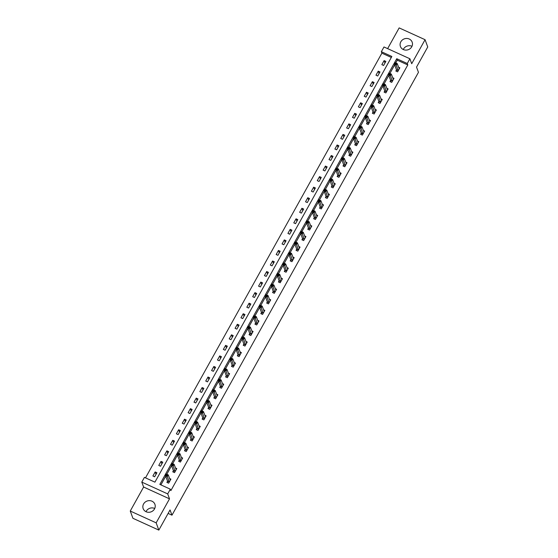 <?xml version="1.0" encoding="UTF-8"?>
<svg xmlns="http://www.w3.org/2000/svg" width="558" height="558" viewBox="0 0 558 558"><rect width="100%" height="100%" fill="white"/><g stroke="black" fill="none" stroke-linecap="round" stroke-linejoin="round"><path stroke-width="0.84" d="M403.267 49.516A6.257 5.768 159.8 0 1 403.504 49.048A6.257 5.768 159.8 0 1 411.978 46.3M400.825 41.794A6.257 5.768 -20.2 0 0 400.414 46.447A6.257 5.768 -20.2 0 0 405.771 50.108A6.257 5.768 -20.2 0 0 411.748 46.767A6.257 5.768 -20.2 0 0 412.153 42.115A6.257 5.768 -20.2 0 0 406.796 38.453A6.257 5.768 -20.2 0 0 400.825 41.794M146.022 511.7A6.257 5.768 159.8 0 1 146.252 511.233A6.257 5.768 159.8 0 1 154.733 508.484M143.58 503.972A6.257 5.768 -20.2 0 0 143.169 508.624A6.257 5.768 -20.2 0 0 148.526 512.293A6.257 5.768 -20.2 0 0 154.496 508.952A6.257 5.768 -20.2 0 0 154.908 504.299A6.257 5.768 -20.2 0 0 149.551 500.631A6.257 5.768 -20.2 0 0 143.58 503.972M381.351 51.699L383.988 46.97L409.893 58.771L407.256 63.507L396.752 58.723L159.832 484.393L170.329 489.178L167.7 493.907L141.795 482.105L144.431 477.369L154.929 482.154L391.855 56.484L381.351 51.699L381.888 53.15L145.499 477.857M168.118 513.416L171.976 515.173L418.458 72.331L416.533 67.106L427.742 46.963L425.07 39.702L399.165 27.9L387.629 48.63M171.976 515.173L170.05 509.949L158.835 530.1L132.93 518.298L130.258 511.037L156.156 522.846L169.513 498.845L167.7 493.907M169.513 498.845L143.615 487.036L130.258 511.037M143.615 487.036L141.795 482.105M158.835 530.1L156.156 522.846M391.318 57.446L381.888 53.15M154.65 476.797L156.91 472.738L155.159 471.942L152.899 475.995L154.65 476.797M160.523 466.251L162.776 462.191L161.025 461.396L158.772 465.449L160.523 466.251M166.389 455.698L168.649 451.645L166.898 450.843L164.638 454.903L166.389 455.698M172.262 445.151L174.521 441.099L172.771 440.297L170.511 444.356L172.262 445.151M178.135 434.605L180.387 430.553L178.637 429.751L176.384 433.81L178.135 434.605M184.001 424.059L186.26 420L184.51 419.204L182.25 423.264L184.001 424.059M189.873 413.513L192.133 409.453L190.383 408.658L188.123 412.718L189.873 413.513M195.739 402.967L197.999 398.907L196.249 398.112L193.996 402.165L195.739 402.967M201.612 392.42L203.872 388.361L202.122 387.566L199.862 391.618L201.612 392.42M207.485 381.867L209.738 377.815L207.994 377.02L205.735 381.072L207.485 381.867M213.351 371.321L215.611 367.269L213.86 366.466L211.601 370.526L213.351 371.321M219.224 360.775L221.484 356.722L219.733 355.92L217.474 359.98L219.224 360.775M225.097 350.229L227.35 346.169L225.599 345.374L223.346 349.434L225.097 350.229M230.963 339.683L233.223 335.623L231.472 334.828L229.212 338.887L230.963 339.683M236.836 329.136L239.096 325.077L237.345 324.282L235.085 328.334L236.836 329.136M242.709 318.59L244.962 314.531L243.211 313.736L240.958 317.788L242.709 318.59M248.575 308.044L250.835 303.984L249.084 303.189L246.824 307.242L248.575 308.044M254.448 297.491L256.708 293.438L254.957 292.636L252.697 296.696L254.448 297.491M260.321 286.945L262.574 282.892L260.823 282.09L258.57 286.149L260.321 286.945M266.187 276.398L268.447 272.346L266.696 271.544L264.436 275.603L266.187 276.398M272.06 265.852L274.313 261.793L272.569 260.998L270.309 265.057L272.06 265.852M277.926 255.306L280.186 251.246L278.435 250.451L276.182 254.511L277.926 255.306M283.799 244.76L286.059 240.7L284.308 239.905L282.048 243.958L283.799 244.76M289.672 234.214L291.925 230.154L290.181 229.359L287.921 233.411L289.672 234.214M295.538 223.667L297.798 219.608L296.047 218.813L293.787 222.865L295.538 223.667M301.411 213.114L303.671 209.062L301.92 208.26L299.66 212.319L301.411 213.114M307.284 202.568L309.537 198.515L307.786 197.713L305.533 201.773L307.284 202.568M313.15 192.022L315.409 187.969L313.659 187.167L311.399 191.227L313.15 192.022M319.023 181.476L321.282 177.416L319.532 176.621L317.272 180.68L319.023 181.476M324.896 170.929L327.148 166.87L325.398 166.075L323.145 170.127L324.896 170.929M330.761 160.383L333.021 156.324L331.271 155.529L329.011 159.581L330.761 160.383M336.634 149.837L338.894 145.778L337.144 144.982L334.884 149.035L336.634 149.837M342.5 139.284L344.76 135.231L343.01 134.436L340.757 138.489L342.5 139.284M348.373 128.738L350.633 124.685L348.883 123.883L346.623 127.942L348.373 128.738M354.246 118.191L356.499 114.139L354.755 113.337L352.496 117.396L354.246 118.191M360.112 107.645L362.372 103.586L360.621 102.791L358.362 106.85L360.112 107.645M365.985 97.099L368.245 93.04L366.494 92.244L364.235 96.304L365.985 97.099M371.858 86.553L374.111 82.493L372.36 81.698L370.107 85.751L371.858 86.553M377.724 76.007L379.984 71.947L378.233 71.152L375.973 75.204L377.724 76.007M383.597 65.46L385.857 61.401L384.106 60.606L381.846 64.658L383.597 65.46M170.329 489.178L170.867 490.628L407.793 64.958L397.289 60.173L395.775 62.887M394.673 64.881L389.909 73.433M388.8 75.428L384.037 83.979M382.928 85.974L378.171 94.525M377.062 96.52L372.298 105.078M371.189 107.066L366.425 115.625M365.316 117.612L360.559 126.171M359.45 128.159L354.686 136.717M353.577 138.705L348.813 147.263M347.704 149.258L342.947 157.809M341.838 159.804L337.074 168.356M335.965 170.35L331.201 178.902M330.092 180.897L325.335 189.455M324.226 191.443L319.462 200.001M318.353 201.989L313.589 210.547M312.487 212.535L307.723 221.094M306.614 223.088L301.85 231.64M300.741 233.635L295.984 242.186M294.875 244.181L290.111 252.732M289.002 254.727L284.238 263.285M283.129 265.273L278.372 273.832M277.263 275.819L272.499 284.378M271.39 286.366L266.626 294.924M265.517 296.912L260.76 305.47M259.651 307.465L254.887 316.016M253.778 318.011L249.014 326.563M247.905 328.557L243.149 337.109M242.039 339.104L237.276 347.662M236.167 349.65L231.403 358.208M230.301 360.196L225.537 368.754M224.428 370.742L219.664 379.3M218.555 381.295L213.798 389.847M212.689 391.842L207.925 400.393M206.816 402.388L202.052 410.939M200.943 412.934L196.186 421.492M195.077 423.48L190.313 432.038M189.204 434.026L184.44 442.585M183.331 444.573L178.574 453.131M177.465 455.119L172.701 463.677M171.592 465.672L166.828 474.223M165.726 476.218L160.899 484.881M167.512 481.282L166.898 482.377L168.649 483.179L170.908 479.12L169.59 478.52M173.378 470.736L172.771 471.831L174.521 472.626L176.781 468.574L175.463 467.974M179.251 460.19L178.644 461.285L180.394 462.08L182.647 458.027L181.336 457.427M185.123 449.643L184.51 450.738L186.26 451.534L188.52 447.481L187.202 446.881M190.989 439.097L190.383 440.192L192.133 440.987L194.393 436.928L193.075 436.328M196.862 428.551L196.256 429.646L197.999 430.441L200.259 426.382L198.948 425.782M202.735 417.998L202.122 419.093L203.872 419.895L206.132 415.836L204.814 415.236M208.601 407.452L207.994 408.547L209.745 409.349L211.998 405.289L210.687 404.69M214.474 396.905L213.86 398L215.611 398.796L217.871 394.743L216.553 394.143M220.34 386.359L219.733 387.454L221.484 388.249L223.744 384.197L222.426 383.597M226.213 375.813L225.606 376.908L227.357 377.703L229.61 373.651L228.299 373.051M232.086 365.267L231.472 366.362L233.223 367.157L235.483 363.098L234.165 362.498M237.952 354.721L237.345 355.816L239.096 356.611L241.356 352.551L240.038 351.952M243.825 344.174L243.218 345.262L244.969 346.065L247.222 342.005L245.911 341.405M249.698 333.621L249.084 334.716L250.835 335.518L253.095 331.459L251.777 330.859M255.564 323.075L254.957 324.17L256.708 324.972L258.968 320.913L257.65 320.313M261.437 312.529L260.83 313.624L262.581 314.419L264.834 310.367L263.522 309.767M267.31 301.983L266.696 303.078L268.447 303.873L270.707 299.82L269.388 299.221M273.176 291.436L272.569 292.531L274.32 293.327L276.58 289.274L275.261 288.674M279.049 280.89L278.442 281.985L280.186 282.78L282.446 278.721L281.127 278.121M284.922 270.344L284.308 271.439L286.059 272.234L288.319 268.175L287 267.575M290.788 259.791L290.181 260.886L291.932 261.688L294.185 257.629L292.873 257.029M296.661 249.245L296.047 250.34L297.798 251.142L300.058 247.082L298.739 246.483M302.527 238.698L301.92 239.794L303.671 240.589L305.93 236.536L304.612 235.936M308.4 228.152L307.793 229.247L309.544 230.042L311.796 225.99L310.485 225.39M314.273 217.606L313.659 218.701L315.409 219.496L317.669 215.444L316.351 214.844M320.139 207.06L319.532 208.155L321.282 208.95L323.542 204.898L322.224 204.298M326.012 196.514L325.405 197.609L327.155 198.404L329.408 194.344L328.097 193.745M331.884 185.967L331.271 187.056L333.021 187.858L335.281 183.798L333.963 183.198M337.75 175.414L337.144 176.509L338.894 177.311L341.154 173.252L339.836 172.652M343.623 164.868L343.017 165.963L344.767 166.765L347.02 162.706L345.709 162.106M349.496 154.322L348.883 155.417L350.633 156.212L352.893 152.16L351.575 151.56M355.362 143.776L354.755 144.871L356.506 145.666L358.766 141.613L357.448 141.014M361.235 133.229L360.628 134.325L362.372 135.12L364.632 131.067L363.314 130.467M367.108 122.683L366.494 123.778L368.245 124.573L370.505 120.514L369.187 119.914M372.974 112.137L372.367 113.232L374.118 114.027L376.371 109.968L375.06 109.368M378.847 101.591L378.233 102.679L379.984 103.481L382.244 99.422L380.926 98.822M384.713 91.038L384.106 92.133L385.857 92.935L388.117 88.875L386.799 88.276M390.586 80.492L389.979 81.587L391.73 82.389L393.983 78.329L392.672 77.729M396.459 69.945L395.845 71.04L397.596 71.836L399.856 67.783L398.538 67.183M409.893 58.771L411.706 63.71L425.07 39.702M407.793 64.958L407.256 63.507M397.289 60.173L396.752 58.723M156.031 474.314L155.159 471.942M161.904 463.768L161.025 461.396M167.77 453.215L166.898 450.843M173.643 442.668L172.771 440.297M179.516 432.122L178.637 429.751M185.382 421.576L184.51 419.204M191.255 411.03L190.383 408.658M197.127 400.484L196.249 398.112M202.993 389.937L202.122 387.566M208.866 379.384L207.994 377.02M214.739 368.838L213.86 366.466M220.605 358.292L219.733 355.92M226.478 347.746L225.599 345.374M232.344 337.199L231.472 334.828M238.217 326.653L237.345 324.282M244.09 316.107L243.211 313.736M249.956 305.561L249.084 303.189M255.829 295.008L254.957 292.636M261.702 284.461L260.823 282.09M267.568 273.915L266.696 271.544M273.441 263.369L272.569 260.998M279.314 252.823L278.435 250.451M285.18 242.277L284.308 239.905M291.053 231.73L290.181 229.359M296.926 221.177L296.047 218.813M302.792 210.631L301.92 208.26M308.665 200.085L307.786 197.713M314.531 189.539L313.659 187.167M320.404 178.992L319.532 176.621M326.277 168.446L325.398 166.075M332.143 157.9L331.271 155.529M338.015 147.354L337.144 144.982M343.888 136.801L343.01 134.436M349.754 126.254L348.883 123.883M355.627 115.708L354.755 113.337M361.5 105.162L360.621 102.791M367.366 94.616L366.494 92.244M373.239 84.07L372.36 81.698M379.105 73.523L378.233 71.152M384.978 62.977L384.106 60.606M167.407 482.607L167.505 481.045L165.559 475.765L166.493 474.07L168.244 474.872L170.302 480.215M167.302 474.76L168.244 474.872L167.302 476.56L165.559 475.765L166.221 475.116L166.926 475.437L167.302 474.76L166.598 474.44L166.221 475.116M169.262 482.084L166.926 475.437M166.493 474.07L166.598 474.44M173.273 472.061L173.371 470.499L171.425 465.212L172.366 463.524L174.117 464.319L176.168 469.669M173.168 464.214L174.117 464.319L173.175 466.014L171.425 465.212L172.094 464.57L172.792 464.891L173.168 464.214L172.471 463.893L172.094 464.57M175.128 471.531L172.792 464.891M172.366 463.524L172.471 463.893M181.817 458.739L182.166 458.899M179.146 461.515L179.244 459.952L177.298 454.665L178.239 452.977L179.99 453.773L182.041 459.122M179.041 453.668L179.99 453.773L179.048 455.468L177.298 454.665L177.967 454.024L178.665 454.345L179.041 453.668L178.344 453.347L177.967 454.024M181.001 460.985L178.665 454.345M178.239 452.977L178.344 453.347M185.019 450.969L185.116 449.399L183.164 444.119L184.105 442.431L185.856 443.226L187.913 448.569M184.914 443.122L185.856 443.226L184.914 444.921L183.164 444.119L183.833 443.477L184.538 443.791L184.914 443.122L184.21 442.801L183.833 443.477M186.874 450.439L184.538 443.791M184.105 442.431L184.21 442.801M193.556 437.646L193.905 437.807M190.885 440.422L190.982 438.853L189.036 433.573L189.978 431.885L191.729 432.68L193.779 438.023M190.78 432.569L191.729 432.68L190.787 434.368L189.036 433.573L189.706 432.931L190.404 433.245L190.78 432.569L190.083 432.255L189.706 432.931M192.74 439.892L190.404 433.245M189.978 431.885L190.083 432.255M196.758 429.869L196.855 428.307L194.909 423.027L195.851 421.339L197.602 422.134L199.652 427.477M196.653 422.022L197.602 422.134L196.66 423.822L194.909 423.027L195.572 422.378L196.276 422.699L196.653 422.022L195.949 421.709L195.572 422.378M198.613 429.346L196.276 422.699M195.851 421.339L195.949 421.709M202.631 419.323L202.728 417.761L200.775 412.481L201.717 410.786L203.468 411.588L205.525 416.931M202.519 411.476L203.468 411.588L202.526 413.276L200.775 412.481L201.445 411.832L202.149 412.153L202.519 411.476L201.822 411.155L201.445 411.832M204.479 418.8L202.149 412.153M201.717 410.786L201.822 411.155M211.168 406.008L211.517 406.161M208.497 408.777L208.594 407.214L206.648 401.934L207.59 400.239L209.341 401.042L211.391 406.384M208.392 400.93L209.341 401.042L208.399 402.73L206.648 401.934L207.318 401.286L208.015 401.607L208.392 400.93L207.695 400.609L207.318 401.286M210.352 408.254L208.015 401.607M207.59 400.239L207.695 400.609M214.37 398.231L214.467 396.668L212.521 391.388L213.463 389.693L215.207 390.495L217.264 395.838M214.265 390.384L215.207 390.495L214.272 392.183L212.521 391.388L213.184 390.74L213.888 391.06L214.265 390.384L213.561 390.063L213.184 390.74M216.225 397.708L213.888 391.06M213.463 389.693L213.561 390.063M220.236 387.684L220.34 386.122L218.387 380.835L219.329 379.147L221.08 379.942L223.13 385.292M220.131 379.838L221.08 379.942L220.138 381.637L218.387 380.835L219.057 380.193L219.754 380.514L220.131 379.838L219.434 379.517L219.057 380.193M222.091 387.154L219.754 380.514M219.329 379.147L219.434 379.517M228.78 374.362L229.129 374.523M226.109 377.138L226.206 375.576L224.26 370.289L225.202 368.601L226.953 369.396L229.003 374.746M226.004 369.291L226.953 369.396L226.011 371.091L224.26 370.289L224.93 369.647L225.627 369.968L226.004 369.291L225.306 368.971L224.93 369.647M227.964 376.608L225.627 369.968M225.202 368.601L225.306 368.971M231.982 366.592L232.079 365.023L230.133 359.743L231.068 358.055L232.819 358.85L234.876 364.193M231.877 358.738L232.819 358.85L231.877 360.545L230.133 359.743L230.796 359.101L231.5 359.415L231.877 358.738L231.172 358.424L230.796 359.101M233.837 366.062L231.5 359.415M231.068 358.055L231.172 358.424M237.847 356.046L237.945 354.476L235.999 349.196L236.941 347.508L238.691 348.304L240.742 353.646M237.743 348.192L238.691 348.304L237.75 349.992L235.999 349.196L236.669 348.555L237.366 348.869L237.743 348.192L237.045 347.878L236.669 348.555M239.703 355.516L237.366 348.869M236.941 347.508L237.045 347.878M246.392 342.724L246.741 342.877M243.72 345.493L243.818 343.93L241.872 338.65L242.814 336.962L244.564 337.757L246.615 343.1M243.616 337.646L244.564 337.757L243.623 339.445L241.872 338.65L242.542 338.002L243.239 338.322L243.616 337.646L242.918 337.325L242.542 338.002M245.576 344.97L243.239 338.322M242.814 336.962L242.918 337.325M249.593 334.946L249.691 333.384L247.738 328.104L248.68 326.409L250.43 327.211L252.488 332.554M249.489 327.1L250.43 327.211L249.489 328.899L247.738 328.104L248.408 327.455L249.112 327.776L249.489 327.1L248.784 326.779L248.408 327.455M251.449 334.423L249.112 327.776M248.68 326.409L248.784 326.779M255.459 324.4L255.557 322.838L253.611 317.558L254.553 315.863L256.303 316.665L258.354 322.008M255.355 316.553L256.303 316.665L255.362 318.353L253.611 317.558L254.281 316.909L254.978 317.23L255.355 316.553L254.657 316.233L254.281 316.909M257.315 323.877L254.978 317.23M254.553 315.863L254.657 316.233M264.004 311.085L264.353 311.238M261.332 313.854L261.43 312.292L259.484 307.005L260.426 305.317L262.176 306.119L264.227 311.462M261.228 306.007L262.176 306.119L261.235 307.807L259.484 307.005L260.154 306.363L260.851 306.684L261.228 306.007L260.53 305.686L260.154 306.363M263.188 313.331L260.851 306.684M260.426 305.317L260.53 305.686M267.205 303.308L267.303 301.745L265.35 296.458L266.292 294.77L268.042 295.566L270.1 300.915M267.101 295.461L268.042 295.566L267.101 297.261L265.35 296.458L266.02 295.817L266.724 296.138L267.101 295.461L266.396 295.14L266.02 295.817M269.061 302.778L266.724 296.138M266.292 294.77L266.396 295.14M275.743 289.986L276.091 290.146M273.071 292.762L273.169 291.199L271.223 285.912L272.164 284.224L273.915 285.019L275.966 290.362M272.967 284.915L273.915 285.019L272.974 286.714L271.223 285.912L271.892 285.271L272.59 285.584L272.967 284.915L272.269 284.594L271.892 285.271M274.927 292.232L272.59 285.584M272.164 284.224L272.269 284.594M278.944 282.215L279.042 280.646L277.096 275.366L278.037 273.678L279.781 274.473L281.839 279.816M278.84 274.362L279.781 274.473L278.847 276.161L277.096 275.366L277.758 274.724L278.463 275.038L278.84 274.362L278.135 274.048L277.758 274.724M280.8 281.685L278.463 275.038M278.037 273.678L278.135 274.048M284.817 271.669L284.915 270.1L282.962 264.82L283.903 263.132L285.654 263.927L287.705 269.27M284.706 263.815L285.654 263.927L284.713 265.615L282.962 264.82L283.631 264.171L284.329 264.492L284.706 263.815L284.008 263.502L283.631 264.171M286.666 271.139L284.329 264.492M283.903 263.132L284.008 263.502M293.355 258.347L293.703 258.5M290.683 261.116L290.781 259.554L288.835 254.274L289.776 252.579L291.527 253.381L293.578 258.724M290.579 253.269L291.527 253.381L290.585 255.069L288.835 254.274L289.504 253.625L290.202 253.946L290.579 253.269L289.881 252.948L289.504 253.625M292.538 260.593L290.202 253.946M289.776 252.579L289.881 252.948M296.556 250.57L296.654 249.007L294.708 243.727L295.642 242.032L297.393 242.835L299.451 248.177M296.451 242.723L297.393 242.835L296.458 244.523L294.708 243.727L295.37 243.079L296.075 243.4L296.451 242.723L295.747 242.402L295.37 243.079M298.411 250.047L296.075 243.4M295.642 242.032L295.747 242.402M302.422 240.024L302.527 238.461L300.574 233.181L301.515 231.486L303.266 232.288L305.317 237.631M302.317 232.177L303.266 232.288L302.324 233.976L300.574 233.181L301.243 232.533L301.941 232.853L302.317 232.177L301.62 231.856L301.243 232.533M304.277 239.501L301.941 232.853M301.515 231.486L301.62 231.856M310.966 226.701L311.315 226.862M308.295 229.477L308.393 227.915L306.447 222.628L307.388 220.94L309.139 221.735L311.19 227.085M308.19 221.631L309.139 221.735L308.197 223.43L306.447 222.628L307.116 221.986L307.814 222.307L308.19 221.631L307.493 221.31L307.116 221.986M310.15 228.947L307.814 222.307M307.388 220.94L307.493 221.31M314.168 218.931L314.266 217.369L312.32 212.082L313.254 210.394L315.005 211.189L317.063 216.539M314.063 211.084L315.005 211.189L314.063 212.884L312.32 212.082L312.982 211.44L313.687 211.761L314.063 211.084L313.359 210.764L312.982 211.44M316.023 218.401L313.687 211.761M313.254 210.394L313.359 210.764M320.034 208.385L320.132 206.816L318.186 201.536L319.127 199.848L320.878 200.643L322.929 205.986M319.929 200.531L320.878 200.643L319.936 202.338L318.186 201.536L318.855 200.894L319.553 201.208L319.929 200.531L319.232 200.217L318.855 200.894M321.889 207.855L319.553 201.208M319.127 199.848L319.232 200.217M328.578 195.063L328.927 195.223M325.907 197.839L326.005 196.27L324.059 190.989L325 189.301L326.751 190.097L328.801 195.439M325.802 189.985L326.751 190.097L325.809 191.785L324.059 190.989L324.728 190.348L325.426 190.662L325.802 189.985L325.105 189.671L324.728 190.348M327.762 197.309L325.426 190.662M325 189.301L325.105 189.671M331.78 187.286L331.877 185.723L329.924 180.443L330.866 178.755L332.617 179.55L334.674 184.893M331.675 179.439L332.617 179.55L331.675 181.238L329.924 180.443L330.594 179.795L331.299 180.115L331.675 179.439L330.971 179.118L330.594 179.795M333.635 186.763L331.299 180.115M330.866 178.755L330.971 179.118M340.317 173.97L340.666 174.124M337.646 176.74L337.743 175.177L335.797 169.897L336.739 168.202L338.49 169.004L340.54 174.347M337.541 168.893L338.49 169.004L337.548 170.692L335.797 169.897L336.467 169.248L337.165 169.569L337.541 168.893L336.844 168.572L336.467 169.248M339.501 176.216L337.165 169.569M336.739 168.202L336.844 168.572M346.19 163.424L346.539 163.578M343.519 166.193L343.616 164.631L341.67 159.351L342.612 157.656L344.363 158.458L346.413 163.801M343.414 158.346L344.363 158.458L343.421 160.146L341.67 159.351L342.34 158.702L343.037 159.023L343.414 158.346L342.71 158.026L342.34 158.702M345.374 165.67L343.037 159.023M342.612 157.656L342.71 158.026M349.392 155.647L349.489 154.085L347.536 148.805L348.478 147.11L350.229 147.912L352.286 153.255M349.28 147.8L350.229 147.912L349.287 149.6L347.536 148.805L348.206 148.156L348.91 148.477L349.28 147.8L348.583 147.479L348.206 148.156M351.24 155.124L348.91 148.477M348.478 147.11L348.583 147.479M357.929 142.325L358.278 142.485M355.258 145.101L355.355 143.539L353.409 138.251L354.351 136.564L356.102 137.359L358.152 142.708M355.153 137.254L356.102 137.359L355.16 139.054L353.409 138.251L354.079 137.61L354.776 137.931L355.153 137.254L354.456 136.933L354.079 137.61M357.113 144.571L354.776 137.931M354.351 136.564L354.456 136.933M361.131 134.555L361.228 132.992L359.282 127.705L360.224 126.017L361.968 126.812L364.025 132.155M361.026 126.708L361.968 126.812L361.033 128.507L359.282 127.705L359.945 127.064L360.649 127.384L361.026 126.708L360.322 126.387L359.945 127.064M362.986 134.025L360.649 127.384M360.224 126.017L360.322 126.387M367.004 124.009L367.101 122.439L365.148 117.159L366.09 115.471L367.841 116.266L369.891 121.609M366.892 116.155L367.841 116.266L366.899 117.954L365.148 117.159L365.818 116.517L366.515 116.831L366.892 116.155L366.194 115.841L365.818 116.517M368.852 123.478L366.515 116.831M366.09 115.471L366.194 115.841M375.541 110.686L375.89 110.847M372.87 113.462L372.967 111.893L371.021 106.613L371.963 104.925L373.714 105.72L375.764 111.063M372.765 105.608L373.714 105.72L372.772 107.408L371.021 106.613L371.691 105.971L372.388 106.285L372.765 105.608L372.067 105.295L371.691 105.971M374.725 112.932L372.388 106.285M371.963 104.925L372.067 105.295M378.743 102.909L378.84 101.347L376.894 96.067L377.829 94.379L379.58 95.174L381.637 100.517M378.638 95.062L379.58 95.174L378.645 96.862L376.894 96.067L377.557 95.418L378.261 95.739L378.638 95.062L377.933 94.741L377.557 95.418M380.598 102.386L378.261 95.739M377.829 94.379L377.933 94.741M384.608 92.363L384.713 90.801L382.76 85.52L383.702 83.826L385.452 84.628L387.503 89.971M384.504 84.516L385.452 84.628L384.511 86.316L382.76 85.52L383.43 84.872L384.127 85.193L384.504 84.516L383.806 84.195L383.43 84.872M386.464 91.84L384.127 85.193M383.702 83.826L383.806 84.195M393.153 79.048L393.502 79.201M390.481 81.817L390.579 80.254L388.633 74.974L389.575 73.279L391.325 74.081L393.376 79.424M390.377 73.97L391.325 74.081L390.384 75.769L388.633 74.974L389.303 74.326L390 74.646L390.377 73.97L389.679 73.649L389.303 74.326M392.337 81.294L390 74.646M389.575 73.279L389.679 73.649M396.354 71.271L396.452 69.708L394.506 64.421L395.441 62.733L397.191 63.528L399.249 68.878M396.25 63.424L397.191 63.528L396.25 65.223L394.506 64.421L395.169 63.779L395.873 64.1L396.25 63.424L395.545 63.103L395.169 63.779M398.21 70.74L395.873 64.1M395.441 62.733L395.545 63.103M169.269 482L167.519 481.198M169.255 481.84L167.505 481.045M175.135 471.454L173.385 470.652M175.121 471.294L173.371 470.499M181.008 460.908L179.257 460.106M180.994 460.748L179.244 459.952M186.874 450.355L185.13 449.56M186.867 450.201L185.116 449.399M192.747 439.809L190.996 439.013M192.733 439.655L190.982 438.853M198.62 429.262L196.869 428.467M198.606 429.109L196.855 428.307M204.486 418.716L202.735 417.921M204.479 418.556L202.728 417.761M210.359 408.17L208.608 407.375M210.345 408.01L208.594 407.214M216.232 397.624L214.481 396.822M216.218 397.463L214.467 396.668M222.098 387.078L220.347 386.275M222.084 386.917L220.34 386.122M227.971 376.524L226.22 375.729M227.957 376.371L226.206 375.576M233.844 365.978L232.093 365.183M233.83 365.825L232.079 365.023M239.71 355.432L237.959 354.637M239.696 355.279L237.945 354.476M245.583 344.886L243.832 344.091M245.569 344.732L243.818 343.93M251.456 334.34L249.705 333.544M251.442 334.179L249.691 333.384M257.322 323.793L255.571 322.991M257.308 323.633L255.557 322.838M263.195 313.247L261.444 312.445M263.181 313.087L261.43 312.292M269.061 302.701L267.317 301.899M269.054 302.541L267.303 301.745M274.934 292.148L273.183 291.353M274.92 291.994L273.169 291.199M280.807 281.602L279.056 280.807M280.793 281.448L279.042 280.646M286.673 271.055L284.922 270.26M286.666 270.902L284.915 270.1M292.545 260.509L290.795 259.714M292.531 260.349L290.781 259.554M298.418 249.963L296.668 249.168M298.404 249.803L296.654 249.007M304.284 239.417L302.534 238.615M304.27 239.256L302.527 238.461M310.157 228.871L308.407 228.069M310.143 228.71L308.393 227.915M316.03 218.324L314.28 217.522M316.016 218.164L314.266 217.369M321.896 207.771L320.146 206.976M321.882 207.618L320.132 206.816M327.769 197.225L326.018 196.43M327.755 197.072L326.005 196.27M333.642 186.679L331.891 185.884M333.628 186.525L331.877 185.723M339.508 176.133L337.757 175.338M339.494 175.972L337.743 175.177M345.381 165.587L343.63 164.784M345.367 165.426L343.616 164.631M351.247 155.04L349.503 154.238M351.24 154.88L349.489 154.085M357.12 144.494L355.369 143.692M357.106 144.334L355.355 143.539M362.993 133.941L361.242 133.146M362.979 133.787L361.228 132.992M368.859 123.395L367.108 122.6M368.852 123.241L367.101 122.439M374.732 112.849L372.981 112.053M374.718 112.695L372.967 111.893M380.605 102.302L378.854 101.507M380.591 102.149L378.84 101.347M386.471 91.756L384.72 90.961M386.457 91.596L384.713 90.801M392.344 81.21L390.593 80.408M392.33 81.05L390.579 80.254M398.217 70.664L396.466 69.862M398.203 70.503L396.452 69.708"/></g></svg>
